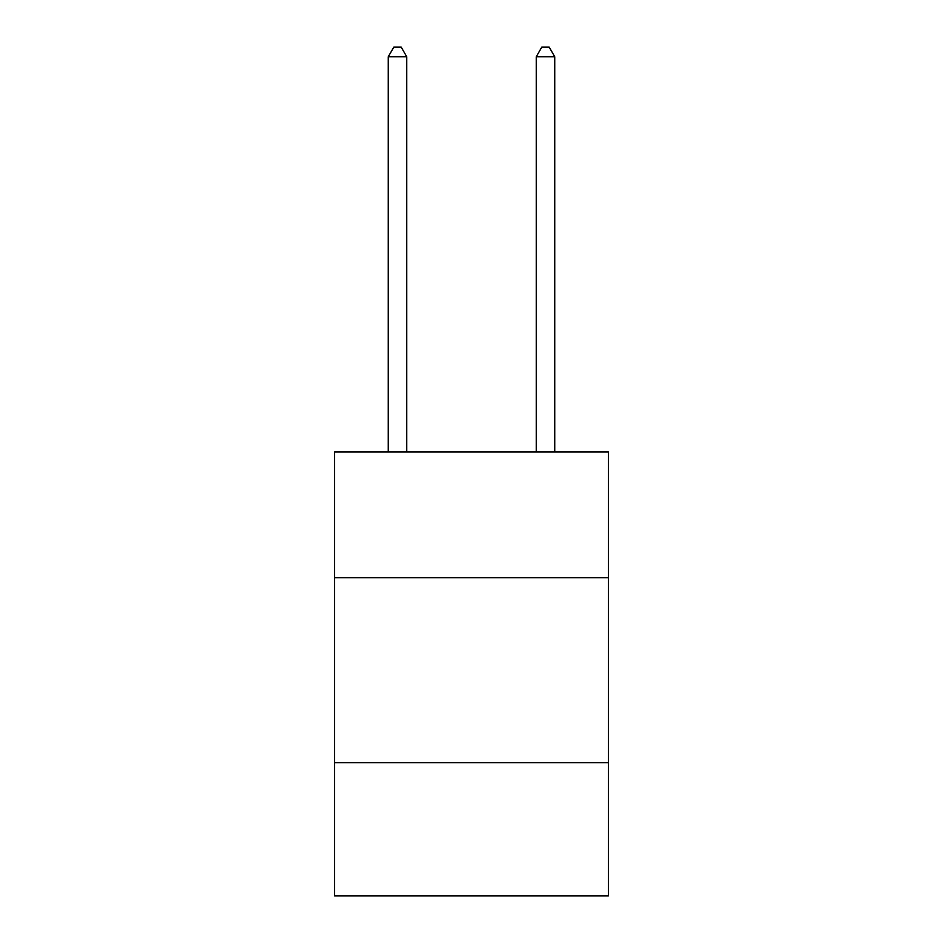 <?xml version="1.0" encoding="UTF-8"?>
<svg xmlns="http://www.w3.org/2000/svg" width="943" height="943" viewBox="0 0 943 943"><rect width="100%" height="100%" fill="white"/><g stroke="black" fill="none" stroke-linecap="round" stroke-linejoin="round"><path stroke-width="1.41" d="M608.388 577.682L608.388 451.897L334.612 451.897L334.612 577.682L608.388 577.682L608.388 895.85L334.612 895.85L334.612 577.682M608.388 762.663L334.612 762.663M406.751 451.897L406.751 56.769L388.257 56.769L388.257 451.897M388.257 56.769L393.809 47.15L401.211 47.15L406.751 56.769M554.743 451.897L554.743 56.769L536.249 56.769L536.249 451.897M536.249 56.769L541.789 47.15L549.191 47.15L554.743 56.769"/></g></svg>
